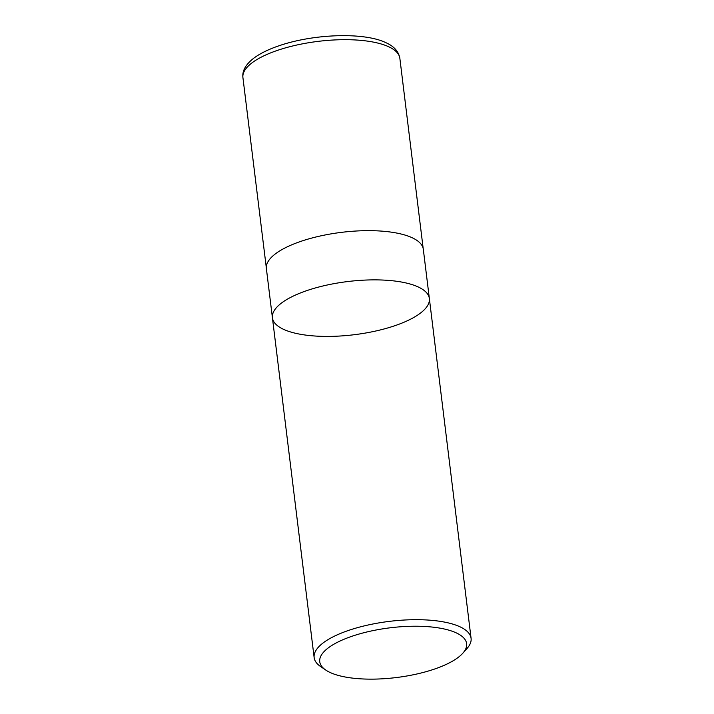 <?xml version="1.0" encoding="UTF-8"?>
<svg xmlns="http://www.w3.org/2000/svg" width="714" height="714" viewBox="0 0 714 714"><rect width="100%" height="100%" fill="white"/><g stroke="black" fill="none" stroke-linecap="round" stroke-linejoin="round"><path stroke-width="1.07" d="M456.076 632.791A73.997 25.07 -7 0 1 462.806 653.23A73.997 25.07 -7 0 1 396.243 677.559A73.997 25.07 -7 0 1 325.762 670.053A73.997 25.07 -7 0 1 359.437 633.934A73.997 25.07 -7 0 1 456.076 632.791M325.762 670.053L320.577 666.519A79.058 26.784 -7 0 1 314.142 657.594A79.058 26.784 -7 0 1 369.932 624.607A79.058 26.784 -7 0 1 459.798 626.714A79.058 26.784 -7 0 1 471.079 638.325A79.058 26.784 -7 0 1 466.992 648.535L462.806 653.23M429.355 298.514A79.058 26.784 173 0 0 418.074 286.894A79.058 26.784 173 0 0 328.208 284.797A79.058 26.784 173 0 0 272.418 317.784A79.058 26.784 -7 0 1 328.208 284.797A79.058 26.784 -7 0 1 418.074 286.894A79.058 26.784 -7 0 1 429.355 298.514A79.058 26.784 -7 0 1 373.556 331.492A79.058 26.784 -7 0 1 283.69 329.395A79.058 26.784 -7 0 1 272.418 317.784L266.376 268.562A79.058 26.784 -7 0 1 322.166 235.575A79.058 26.784 -7 0 1 412.032 237.682A79.058 26.784 -7 0 1 423.313 249.293L471.079 638.325M388.586 46.705A79.058 26.784 -7 0 1 399.858 58.325C398.671 51.47 393.994 46.24 385.846 42.661C364.318 32.103 313.696 33.728 278.835 45.83C268.696 49.275 260.467 53.3 254.166 57.896C245.803 64.26 242.055 70.829 242.921 77.594A79.058 26.784 -7 0 1 298.711 44.607A79.058 26.784 -7 0 1 388.586 46.705M314.142 657.594L272.418 317.784M423.179 248.499L399.858 58.325M266.313 267.759L242.921 77.594"/></g></svg>
